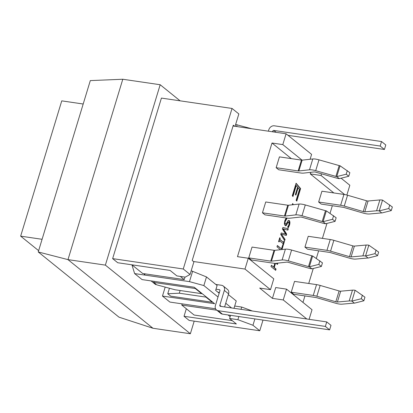 <?xml version="1.0" encoding="UTF-8"?>
<svg xmlns="http://www.w3.org/2000/svg" width="413" height="413" viewBox="0 0 413 413"><rect width="100%" height="100%" fill="white"/><g stroke="black" fill="none" stroke-linecap="round" stroke-linejoin="round"><path stroke-width="0.62" d="M83.194 104.014L61.754 100.865L20.65 236.153L38.636 250.676M42.09 239.297L20.65 236.153M229.582 318.469L237.888 319.688L252.957 325.268L259.762 330.761L189.133 320.4L184.033 316.281L236.381 323.962L229.582 318.469L230.537 315.32M309.105 319.326L312.027 309.724L286.529 289.131L283.241 299.952L272.435 298.367L259.689 288.073L270.489 289.658L273.778 278.832L248.28 258.244L244.992 269.064L193.475 261.506L192.2 260.479L233.304 125.191L234.579 126.223L233.061 126.001M155.809 284.103L155.66 284.603L151.091 280.917M180.109 100.829L160.177 84.732L105.377 265.115L190.367 333.75L194.198 321.144M184.033 316.281L186.325 308.743M117.741 262.74L112.641 258.626L161.416 98.087L232.039 108.449L183.264 268.987L190.063 274.475L185.194 277.133L176.883 275.915L170.084 270.422L117.741 262.74M193.475 261.506L193.904 261.852L190.063 274.475M232.039 108.449L238.838 113.936L235.085 126.295M252.957 325.268L254.898 318.893M259.762 330.761L263.004 320.085M241.032 309.342L241.724 307.06L252.369 311.004M237.888 319.688L238.848 316.539M234.692 306.033L241.724 307.06M112.641 258.626L183.264 268.987M38.244 251.956L67.985 259.627L122.79 79.25L90.308 80.597L38.244 251.956L118.985 317.163L152.98 328.268L67.985 259.627L105.377 265.115M190.367 333.75L152.98 328.268M160.177 84.732L122.79 79.25M230.129 316.668L228.002 314.949M144.189 273.726L144.602 275.048L134.628 273.587L142.067 279.591L194.244 287.247L214.646 303.72L162.464 296.064L165.185 287.112M219.158 293.204L215.638 290.36L217.114 285.507L206.49 276.927L191.193 270.763M192.634 271.217L189.469 281.635L144.602 275.048L144.968 273.84M234.001 308.31L236.236 300.953L228.368 294.593M235.637 124.483L251.651 128.727M237.15 124.7L236.597 126.517M162.464 296.064L169.903 302.073L215.555 308.769M189.469 281.635L203.862 285.569L218.007 296.993M225.741 303.24L231.579 307.953M203.862 285.569L206.49 276.927M131.923 264.821L134.628 273.587M268.383 131.179L268.832 129.708A4.863 4.022 128.9 0 1 274.356 125.81L381.54 141.535L380.172 146.047L273.814 130.441A0.971 0.805 -51.1 0 0 272.709 131.22L272.539 131.793M310.106 159.263L311.593 154.374L286.095 133.781L234.579 126.223M346.868 195.044L349.837 185.261L341.097 178.204M224.615 306.931L228.595 293.839A4.863 4.022 -51.1 0 0 227.496 289.446L223.247 286.013A4.863 4.022 128.9 0 1 224.347 290.406L219.824 305.29A0.971 0.805 -51.1 0 0 220.382 306.312L326.735 321.913L325.367 326.425L218.183 310.7A4.863 4.022 128.9 0 1 216.495 309.972A4.863 4.022 128.9 0 1 215.395 305.579L219.917 290.7A0.971 0.805 -51.1 0 0 219.36 289.673L215.999 289.183M216.495 309.972L220.743 313.405A4.863 4.022 -51.1 0 0 222.431 314.133L329.615 329.858L330.989 325.346L326.735 321.913M218.023 292.285L219.375 292.487M215.792 284.438L221.564 285.285A4.863 4.022 128.9 0 1 223.247 286.013M283.241 299.952L306.813 318.991M244.992 269.064L270.489 289.658M131.938 264.826L142.686 273.504L184.234 279.601L180.285 276.411M179.314 293.204L167.761 293.757L170.734 296.157L212.282 302.254L205.906 297.102L179.314 293.204L180.135 290.515M167.761 293.757L169.433 288.253M154.064 281.351L153.734 282.43L156.713 284.831L175.066 289.771L201.658 293.674L201.761 293.318M182.154 303.87L181.782 305.078L194.11 315.031L232.256 320.627M288.016 135.335L384.42 149.475L385.788 144.968L381.54 141.535M153.44 282.812L154.385 282.951M384.42 149.475L380.172 146.047M325.367 326.425L329.615 329.858M275.502 263.349L274.232 267.536L276.065 269.018L275.662 270.339L270.99 266.561L271.387 265.244L273.68 267.092L274.815 263.339M275.383 270.112L275.729 268.971L273.896 267.49L275.156 263.349M276.065 269.018L275.729 268.971M274.232 267.536L273.896 267.49M277.835 263.117L277.453 264.454L276.044 263.318M277.175 264.227L277.5 263.158M273.68 267.092L271.336 265.42M280.525 249.695L276.984 246.835L277.381 245.513L281.506 248.843L282.518 245.513L283.07 245.962L281.986 249.529M281.625 249.571L282.735 245.911L282.461 245.689M283.07 245.962L282.735 245.911M281.506 248.843L277.329 245.689M279.059 241.951L278.584 241.569L279.751 237.723L280.226 238.11L279.844 239.37L283.566 242.374L283.948 241.115L284.423 241.497L283.256 245.343L282.781 244.955L283.163 243.696L279.441 240.691L279.059 241.951M278.78 241.729L279.111 240.64L279.441 240.691M282.977 245.115L283.896 241.29M284.423 241.497L284.092 241.45M283.566 242.374L279.513 239.323L279.699 237.898M279.844 239.37L279.513 239.323M280.226 238.11L279.895 238.058M284.433 240.33L284.727 239.359L281.408 234.207L285.058 239.411L284.665 240.702L280.747 234.434L281.196 232.958L285.693 234.073L282.409 228.978L282.853 227.511L288.295 228.756L287.882 230.113L283.401 228.978L286.679 234.088L286.271 235.431L281.743 234.259M285.058 239.411L284.727 239.359M285.946 235.348L286.343 234.037L283.07 228.931L283.401 228.978M286.679 234.088L286.343 234.037M287.562 230.031L287.964 228.709L282.843 227.537M288.295 228.756L287.964 228.709M285.693 234.073L281.191 232.989M287.639 226.98L288.986 224.626L288.873 221.982L287.753 222.69L286.89 224.527C286.281 225.699 285.688 226.04 285.109 225.544L284.392 223.841L284.753 220.909L286.106 217.945M285.373 225.704L286.555 224.476L287.422 222.643L288.542 221.936M285.538 225.746L285.109 225.544M288.873 221.982L288.444 221.869M286.859 218.673L285.321 221.249C284.903 222.736 284.939 223.681 285.429 224.089L286.519 223.443L288.186 220.516L289.224 220.557C290.009 221.363 290.117 222.834 289.549 224.971L288.351 227.677L287.608 227.078M288.016 227.63L289.219 224.925C289.781 222.788 289.673 221.316 288.894 220.506L288.62 220.341M288.785 220.341L289.224 220.557M285.533 224.161L285.099 224.042C284.603 223.634 284.567 222.684 284.991 221.198L286.524 218.627M285.429 224.089L285.703 224.218L285.368 224.171M286.121 217.956L286.89 218.58M286.555 218.529L286.013 218.095M292.29 195.747L296.095 183.222L300.607 188.581L296.802 201.1L296.142 200.315L299.477 189.34L298.134 187.75L295.884 195.148L295.378 194.549L297.628 187.146L296.286 185.556L292.951 196.531L292.29 195.747M292.698 196.227L295.956 185.504L296.286 185.556M295.631 194.843L297.799 187.698L298.134 187.75M296.544 200.801L300.272 188.534L296.018 183.475M300.607 188.581L300.272 188.534M292.61 204.776L292.569 203.805M292.259 204.817L292.647 203.547L293.153 204.151L292.972 204.734M293.153 204.151L292.817 204.099M206.015 296.751L205.906 297.102M201.658 293.674L195.282 288.522L153.734 282.43M195.39 288.171L195.282 288.522M212.385 301.898L212.282 302.254M184.993 277.102L184.234 279.601M216.799 310.215L181.782 305.078M286.529 289.131L275.724 287.546L272.435 298.367M333.828 192.948L310.251 173.904L310.731 172.319M321.557 173.832L321.051 175.489L344.649 194.549M321.051 175.489L310.251 173.904M291.33 158.628L272.007 143.017L282.807 144.602L302.058 160.151M248.28 258.244L237.48 256.659L272.007 143.017M332.341 205.72L330.028 213.325M326.967 223.407L322.419 238.378M318.64 250.815L316.327 258.419M313.266 268.502L308.717 283.473M304.939 295.909L302.966 302.404M391.256 210.594L392.35 206.985L382.536 200.093A7.78 1.92 -163.1 0 0 379.872 199.949L368.086 201.002A1.946 0.48 16.9 0 1 366.517 200.764L347.555 195.235A7.78 1.92 -163.1 0 0 343.941 194.43L321.933 191.204L318.645 202.024L321.195 204.084L343.203 207.311A1.946 0.48 -163.1 0 1 344.106 207.517L363.068 213.041A7.78 1.92 16.9 0 0 369.346 213.991L381.132 212.938A1.946 0.48 -163.1 0 1 381.798 212.974L379.248 210.914L388.705 208.534L391.256 210.594L381.798 212.974M377.554 255.688L378.649 252.08L368.835 245.188A7.78 1.92 16.9 0 0 366.171 245.048L354.385 246.096A1.946 0.48 -163.1 0 1 352.816 245.859L333.854 240.33A7.78 1.92 16.9 0 0 330.24 239.525L308.232 236.298L304.944 247.119L307.494 249.178L329.502 252.41A1.946 0.48 16.9 0 1 330.405 252.611L349.367 258.135A7.78 1.92 -163.1 0 0 355.645 259.085L367.431 258.032A1.946 0.48 16.9 0 1 368.097 258.068L365.546 256.008L375.004 253.628L377.554 255.688L368.097 258.068M363.853 300.783L364.947 297.174L355.134 290.282A7.78 1.92 16.9 0 0 352.47 290.143L340.684 291.191A1.946 0.48 -163.1 0 1 339.114 290.953L320.152 285.429A7.78 1.92 16.9 0 0 316.539 284.619L294.531 281.392L291.242 292.213L293.793 294.273L315.8 297.505A1.946 0.48 16.9 0 1 316.704 297.706L335.666 303.23A7.78 1.92 -163.1 0 0 341.943 304.18L353.729 303.132A1.946 0.48 16.9 0 1 354.395 303.163L351.845 301.108L361.303 298.723L363.853 300.783L354.395 303.163M348.758 176.274L349.852 172.665L340.038 165.773L336.75 176.594A1.946 0.48 16.9 0 1 335.898 176.408L315.702 170.667A7.78 1.92 -163.1 0 0 309.513 169.784L298.852 170.967A1.946 0.48 16.9 0 1 298.155 170.936L301.444 160.11L279.436 156.883L276.147 167.704L278.698 169.764L300.705 172.995A7.78 1.92 -163.1 0 0 303.483 173.124L314.143 171.942A1.946 0.48 16.9 0 1 315.692 172.164L335.883 177.905A7.78 1.92 -163.1 0 0 339.3 178.653L336.75 176.594L346.208 174.214L348.758 176.274L339.3 178.653M335.057 221.368L336.151 217.759L326.337 210.867A1.946 0.48 16.9 0 1 325.485 210.682L305.29 204.941A7.78 1.92 -163.1 0 0 299.1 204.058L288.439 205.24A1.946 0.48 16.9 0 1 287.742 205.204L265.735 201.978L262.446 212.798L264.996 214.858L287.004 218.09A7.78 1.92 16.9 0 0 289.781 218.219L300.442 217.037A1.946 0.48 -163.1 0 1 301.991 217.259L322.181 222.999A7.78 1.92 16.9 0 0 325.599 223.748L323.049 221.693L332.506 219.308L335.057 221.368L325.599 223.748M321.355 266.462L322.45 262.859L312.636 255.962A1.946 0.48 16.9 0 1 311.784 255.776L291.588 250.035A7.78 1.92 -163.1 0 0 285.398 249.153L274.738 250.335A1.946 0.48 16.9 0 1 274.041 250.299L252.033 247.072L248.745 257.893L251.295 259.953L273.303 263.184A7.78 1.92 16.9 0 0 276.08 263.313L286.741 262.131A1.946 0.48 -163.1 0 1 288.289 262.353L308.48 268.094A7.78 1.92 16.9 0 0 311.898 268.842L309.347 266.788L318.805 264.403L321.355 266.462L311.898 268.842M286.095 133.781L282.807 144.602M319.905 260.799L318.805 264.403M274.041 250.299L270.752 261.124L248.745 257.893M270.752 261.124A1.946 0.48 -163.1 0 0 271.449 261.155L282.11 259.978A7.78 1.92 16.9 0 1 288.3 260.856L308.496 266.597A1.946 0.48 -163.1 0 0 309.347 266.788L312.636 255.962M333.601 215.705L332.506 219.308M287.742 205.204L284.454 216.03L262.446 212.798M284.454 216.03A1.946 0.48 -163.1 0 0 285.151 216.061L295.811 214.884A7.78 1.92 16.9 0 1 302.001 215.762L322.197 221.502A1.946 0.48 -163.1 0 0 323.049 221.693L326.337 210.867M346.208 174.214L347.302 170.605M301.444 160.11A1.946 0.48 -163.1 0 0 302.14 160.146L312.796 158.964A7.78 1.92 16.9 0 1 318.991 159.846L339.181 165.587A1.946 0.48 -163.1 0 0 340.038 165.773M298.155 170.936L276.147 167.704M362.397 295.119L361.303 298.723M355.134 290.282L351.845 301.108A7.78 1.92 -163.1 0 0 349.181 300.963L337.395 302.011A1.946 0.48 16.9 0 1 335.826 301.774L316.864 296.25A7.78 1.92 -163.1 0 0 313.25 295.445L291.242 292.213M376.098 250.02L375.004 253.628M368.835 245.188L365.546 256.008A7.78 1.92 -163.1 0 0 362.882 255.869L351.096 256.917A1.946 0.48 16.9 0 1 349.527 256.679L330.565 251.156A7.78 1.92 -163.1 0 0 326.951 250.35L304.944 247.119M388.705 208.534L389.8 204.925M318.645 202.024L340.653 205.256A7.78 1.92 16.9 0 1 344.266 206.061L363.228 211.585A1.946 0.48 -163.1 0 0 364.798 211.823L376.584 210.775A7.78 1.92 16.9 0 1 379.248 210.914L382.536 200.093M222.431 314.133L218.183 310.7M219.36 289.673L219.912 290.117M224.347 290.406L228.595 293.839M221.249 306.441L219.824 305.29M272.709 131.22L273.613 131.948M276.142 132.32L273.814 130.441M311.784 255.776L308.496 266.597M291.588 250.035L288.3 260.856M285.398 249.153L282.11 259.978M274.738 250.335L271.449 261.155M325.485 210.682L322.197 221.502M305.29 204.941L302.001 215.762M299.1 204.058L295.811 214.884M288.439 205.24L285.151 216.061M335.898 176.408L339.181 165.587M315.702 170.667L318.991 159.846M309.513 169.784L312.796 158.964M298.852 170.967L302.14 160.146M316.539 284.619L313.25 295.445M320.152 285.429L316.864 296.25M339.114 290.953L335.826 301.774M340.684 291.191L337.395 302.011M352.47 290.143L349.181 300.963M330.24 239.525L326.951 250.35M333.854 240.33L330.565 251.156M352.816 245.859L349.527 256.679M354.385 246.096L351.096 256.917M366.171 245.048L362.882 255.869M340.653 205.256L343.941 194.43M344.266 206.061L347.555 195.235M363.228 211.585L366.517 200.764M364.798 211.823L368.086 201.002M376.584 210.775L379.872 199.949"/></g></svg>
